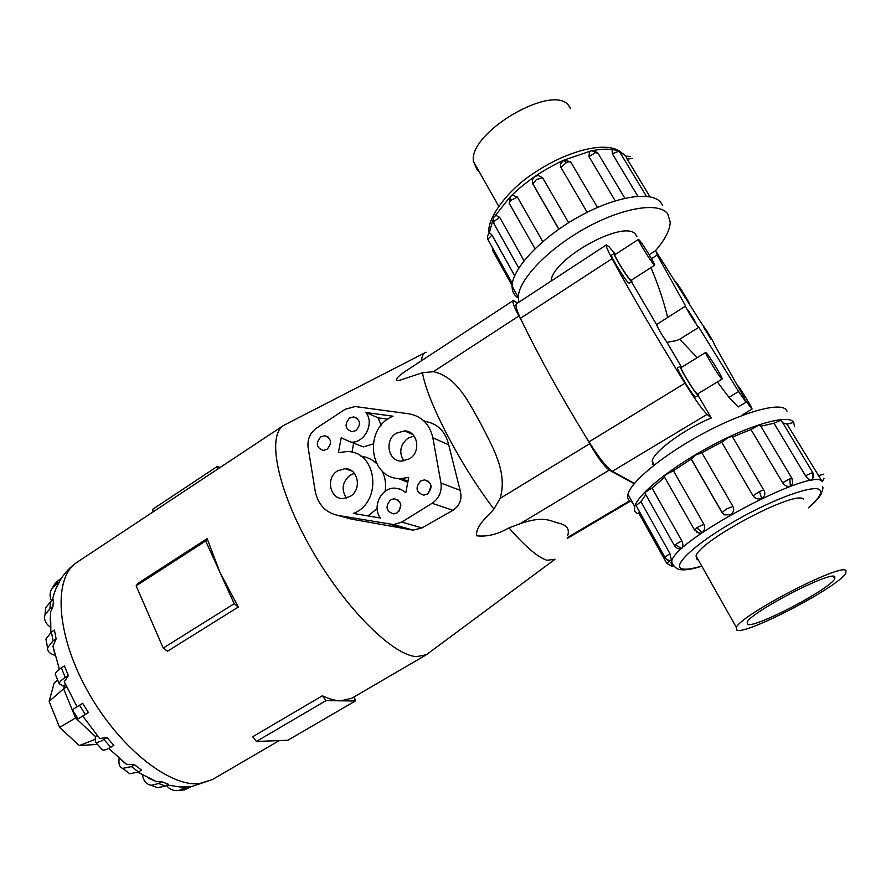 <?xml version="1.0" encoding="UTF-8"?>
<svg xmlns="http://www.w3.org/2000/svg" width="891" height="891" viewBox="0 0 891 891"><rect width="100%" height="100%" fill="white"/><g stroke="black" fill="none" stroke-linecap="round" stroke-linejoin="round"><path stroke-width="1.34" d="M698.845 327.32L738.594 391.528L745.767 401.874L743.707 396.762L713.969 343.781C714.916 343.87 704.246 326.351 701.785 323.789L656.066 251.462L657.213 255.015L685.613 306.025C684.544 305.891 695.771 324.302 698.355 326.919L698.845 327.32L679.722 339.215L676.347 340.618L666.958 342.322L681.325 366.836M636.987 236.739L635.751 234.667C625.326 218.317 551.908 258.769 551.117 281.088M698.098 395.459L711.296 417.979C684.399 428.961 653.448 451.77 652.156 461.059L653.805 465.347M746.212 402.164L738.193 406.964L728.961 397.319L717.355 381.961M695.882 322.765L688.298 310.335L695.882 322.765M711.129 339.449L703.857 327.52L711.129 339.449M705.683 352.446L681.181 367.526C679.488 367.549 693.666 391.038 696.94 393.655L697.564 393.967L722.178 379.031C723.525 379.054 709.492 355.943 706.296 352.869L705.683 352.446C704.258 352.301 718.592 375.891 721.621 378.675L722.178 379.031M698.377 395.292L695.659 396.94L694.98 396.595C691.349 393.766 675.757 367.905 677.65 367.872L680.356 366.201C678.497 366.223 694.1 392.096 697.709 394.947L698.377 395.292L698.065 393.666M681.682 367.215L680.356 366.201M745.7 400.56L751.971 409.158C753.14 409.236 740.098 387.785 737.458 385.257L737.002 384.945M638.457 239.401L614.957 254.703C613.42 254.726 626.507 276.232 630.204 279.763L631.095 280.364L654.673 265.217C655.899 265.251 642.968 244.089 639.337 240.124L638.457 239.401C637.165 239.267 650.374 260.863 653.86 264.56L654.673 265.217M631.908 281.645L629.302 283.316L628.311 282.67C624.223 278.827 609.834 255.149 611.549 255.116L614.144 253.423C612.451 253.445 626.863 277.123 630.928 280.999L631.908 281.645L631.574 280.064M615.425 254.403L614.144 253.423M689.701 304.633C690.458 304.232 678.619 284.908 675.645 281.679L675.211 281.233M845.938 570.541C840.937 562.967 741.457 614.634 736.322 627.331L736.924 630.26C746.892 634.704 838.665 586.79 845.826 573.203L845.938 570.541M747.571 624.435L747.148 622.107C751.414 611.883 830.39 570.841 834.822 576.633L834.778 578.794C829.209 589.586 755.178 628.222 747.571 624.435M478.901 171.128L477.197 169.78L473.455 161.494C468.154 132.403 554.247 82.128 569.026 106.107L570.608 108.769M632.354 502.223L630.806 501.611C628.01 500.219 627.052 497.768 627.932 494.282C630.917 481.652 663.828 454.533 703.556 433.271C743.25 411.92 779.903 401.874 786.174 409.749L787.076 411.241M794.605 426.477L793.525 421.911C787.421 414.315 750.801 424.617 710.951 445.979C671.079 467.263 637.9 494.16 634.737 506.5C633.802 509.908 634.715 512.269 637.477 513.595M824.008 478.612L822.204 481.552L787.02 424.161L782.81 422.88M811.668 480.36C813.516 478.01 813.717 475.46 812.291 472.698L813.093 473.166L812.547 479.792L811.668 480.36C809.663 480.338 807.602 478.801 805.509 475.761L773.989 423.225L760.847 426.243M790.395 486.219L789.827 478.779L792.21 478.846L792.656 483.657L790.395 486.219C787.388 486.931 784.782 485.773 782.599 482.755L750.979 429.507L732.569 437.024L763.921 490.317M761.682 498.359L759.477 491.576C762.34 490.262 763.877 489.927 764.066 490.573C765.625 493.87 764.823 496.465 761.682 498.359C758.141 499.651 755.267 498.804 753.062 495.808L721.677 442.17L701.852 452.717L732.937 506.4C734.44 509.752 733.616 512.537 730.475 514.764L724.26 514.875L722.044 512.681L691.16 459.054L673.418 470.771L703.857 524.164C705.349 527.517 704.814 530.301 702.242 532.517L699.747 533.353L696.317 532.072M664.63 477.286L652.045 488.023L681.749 540.781C683.274 544.078 683.263 546.673 681.704 548.555L679.889 549.112M645.808 494.594L640.941 501.7L669.921 553.578L671.491 560.606M773.989 423.225L780.716 420.251L781.574 420.83L812.804 472.687M721.677 442.17L727.914 437.826C730.754 436.557 732.313 436.289 732.569 437.024M664.552 477.142L664.229 476.562L666.368 474.313L673.418 470.771M636.352 506.088L636.074 505.531L640.941 501.7M638.724 512.96L639.293 511.356M645.229 493.581L645.585 492.055L652.045 488.023M691.16 459.054L695.437 455.123L701.852 452.717M750.979 429.507L758.085 425.519L760.558 425.764L791.921 478.344M787.02 424.161L792.344 422.735M697.163 559.838L696.038 555.995C699.424 540.514 796.855 488.959 803.515 499.328M655.397 250.816C664.931 239.824 669.876 230.279 670.244 222.16L667.704 213.818C658.817 201.555 621.851 207.659 584.485 228.731C547.074 249.669 518.384 280.264 518.272 297.271L518.907 302.172M517.114 297.26C513.728 294.62 512.058 290.934 512.102 286.189C512.058 268.959 540.525 238.187 577.802 217.259C615.046 196.209 652.034 190.318 661.044 202.814L662.436 205.108M587.169 212.281L560.918 167.43L560.361 164.289L561.441 162.028M637.811 196.232L612.351 153.787L612.095 149.888L614.935 149.142L619.947 152.361L646.387 196.276M649.951 196.777L627.208 159.077L625.827 156.125L630.46 156.46M615.213 200.809L588.996 156.649L589.474 151.793M558.813 229.21L532.974 184.314L532.428 180.583M395.66 524.387L396.695 526.147M553.968 560.027L426.399 654.729L416.543 656.645C392.641 655.408 344.806 607.874 311.07 548.6C277.157 489.359 266.754 435.565 283.605 425.419L425.029 352.736M354.451 696.706L355.253 701.017L340.941 700.816L351.99 698.143L426.399 654.729M567.712 535.591C569.795 528.886 566.587 524.699 558.067 523.05C550.115 520.756 543.109 515.689 520.233 523.652L508.984 527.862C497.779 534.344 486.998 536.995 476.618 535.792C475.349 526.369 486.842 517.203 493.926 509.084L500.129 498.392C508.059 471.773 492.032 446.369 481.296 424.617C469.334 403.578 457.428 376.826 433.382 371.692L422.457 372.728L399.903 380.212C390.592 381.949 402.22 372.984 408.646 369.152L409.047 368.885M190.919 786.72L189.883 786.764M403.857 460.97C398.678 452.439 400.07 444.832 408.045 438.16L414.07 436M409.403 458.876L401.596 461.104C388.097 461.449 384.11 440.187 396.272 433.171L404.525 430.899C417.79 430.854 421.532 451.971 409.403 458.876M346.454 498.08C341.019 489.549 342.289 481.897 350.23 475.115L354.395 473.333M350.185 496.41L343.169 498.548C329.793 499.35 325.516 477.81 337.589 470.86L344.995 468.677C358.16 468.165 362.225 489.571 350.185 496.41M355.91 430.598L351.923 431.712C345.017 428.883 344.249 424.316 349.606 418.024L353.694 416.888C360.532 419.784 361.267 424.35 355.91 430.598M327.008 449.365L323.221 450.467C316.305 447.694 315.514 443.15 320.827 436.824L324.703 435.721C331.552 438.539 332.321 443.083 327.008 449.365M428.504 493.224L431.11 485.918M427.379 494.071L423.693 495.162C416.019 492.411 415.028 487.678 420.686 480.973L424.495 479.87C432.079 482.677 433.048 487.422 427.379 494.071M398.901 511.401L400.894 505.008M397.174 512.871L393.688 513.94C386.037 511.256 385.012 506.545 390.626 499.806L394.223 498.737C401.808 501.477 402.788 506.188 397.174 512.871M711.296 417.979L707.098 414.348C702.609 410.027 695.214 399.658 684.912 383.253C656.288 336.976 632.009 295.456 612.072 258.668C607.573 250.271 605.668 245.682 606.37 244.914L516.49 303.753C515.132 304.956 516.446 309.801 520.444 318.299L522.282 322.108L518.885 315.993C514.029 307.027 512.158 301.871 513.272 300.523L517.671 302.985M634.214 483.713L609.266 470.103C604.232 466.405 597.705 457.606 589.675 443.718L586.089 437.236L588.951 441.891C599.075 457.896 606.86 467.708 612.295 471.317L634.448 483.423M57.614 679.944L53.995 683.52L49.128 701.406L59.641 727.412L79.254 745.555L97.509 744.386M64.341 685.903L63.595 688.754L49.128 701.406M64.998 683.386L64.843 683.976M66.569 686.872L63.595 688.754L75.546 717.979L59.641 727.412M94.669 739.575L79.254 745.555M76.994 717.077L75.546 717.979L95.76 736.89M341.208 437.837L350.943 442.125C364.564 443.362 374.743 423.314 365.923 412.511L393.009 416.22C362.904 428.114 369.052 479.759 400.761 478.545L408.679 477.498L405.817 492.667L400.783 489.282L394.869 488.112C381.148 487.488 371.747 507.024 380.435 518.027L353.326 513.439C382.941 502.39 377.249 450.735 346.822 451.57L338.38 452.65L341.208 437.837M354.785 443.595L363.372 446.892L373.073 443.996M381.159 425.319L378.107 417.823L365.923 412.511M378.107 417.823L387.841 419.16M398.021 478.389L407.777 482.287M367.983 515.922L377.127 508.594M385.146 491.331C386.26 484.013 385.246 477.231 382.105 470.983M376.392 463.342C371.993 459.255 366.869 456.905 361.011 456.281M351.945 452.238L353.671 443.172M315.225 491.231L308.108 447.505C307.217 439.363 310.023 432.892 316.528 428.092L345.207 409.259L355.186 406.541L408.913 413.803C421.733 416.208 429.707 424.205 432.848 437.793L440.978 483.111C442.025 491.676 439.063 498.403 432.09 503.292L401.785 522.07L393.599 524.599L337.812 515.388C325.516 512.581 317.987 504.529 315.225 491.231M351.132 519.052L345.831 517.593M423.437 420.519L425.597 421.521C437.771 423.737 445.478 431.489 448.708 444.809L460.09 490.25C462.396 498.76 460.034 505.453 452.984 510.309L421.933 527.929L413.123 530.134L351.143 519.052L337.812 515.388M217.449 469.245L217.137 466.561L152.784 509.24L152.974 511.969M217.137 466.561L220.155 467.452M207.146 538.61L219.832 572.1L205.665 540.948L207.146 538.61L137.893 583.371L136.167 585.844L163.22 648.08L167.441 651.243L238.309 607.038L234.199 603.697L219.832 572.1L238.309 607.038M163.22 648.08L234.199 603.697M136.167 585.844L205.665 540.948M322.364 695.782C329.314 699.056 335.506 700.738 340.941 700.816L326.028 700.604L322.364 695.782L252.699 736.757L256.363 741.468L287.86 740.254L355.253 701.017M256.363 741.468L326.028 700.604M60.599 579.506L56.211 588.105M50.431 627.197L49.15 626.173C45.163 622.809 43.782 619 45.018 614.745L49.907 608.776L50.553 601.77L53.516 599.821L52.881 606.838L50.598 611.872L50.241 620.492M55.153 655.553L52.023 654.15C48.805 652.646 47.323 650.541 47.579 647.846L53.092 640.818L51.411 632.042L54.418 630.082L56.122 638.869L52.97 646.231L54.34 652.346M66.146 685.947L62.648 685.858L59.129 683.653C59.474 681.96 61.524 679.911 65.288 677.483L61.356 667.894L64.419 665.945L68.362 675.534L64.286 681.726L65.566 684.656M79.555 705.227L82.651 703.3L88.398 712.533L85.302 714.459L79.555 705.227L72.405 709.715L78.118 718.881L85.302 714.459M97.564 736.044L99.636 738.494L107.009 737.592L113.87 745.355L110.762 747.237L103.902 739.497C100.07 741.791 97.308 742.726 95.638 742.281L95.192 738.127L96.651 734.941M121.599 760.368L126.489 764.289L134.496 764.723L141.613 770.114L138.539 771.951L131.4 766.572L122.657 768.41C120.118 767.441 118.882 765.18 118.948 761.627L119.071 758.208M148.407 778.088L156.248 781.53L161.783 781.719L168.343 784.225L165.292 786.018L158.721 783.523L151.214 785.272C146.837 784.492 144.019 781.574 142.772 776.507L142.415 774.936M180.205 786.953L188.302 787.043M61.312 578.214L55.487 582.792L53.917 585.387M51.533 601.124C49.295 596.079 49.673 591.501 52.703 587.403L58.55 582.792M50.553 601.77L45.697 607.718L45.296 611.827M49.907 608.776L52.881 606.838M51.411 632.042L45.92 639.07L46.51 642.177M53.092 640.818L56.122 638.869M61.356 667.894C57.614 670.333 55.565 672.404 55.242 674.119L55.855 675.634M65.288 677.483L68.362 675.534M107.009 737.592L103.902 739.497M101.374 748.741L102.476 749.977C104.158 750.445 106.931 749.531 110.762 747.237M134.496 764.723L131.4 766.572M127.279 771.873L129.796 773.756L138.539 771.951M161.783 781.719L158.721 783.523M153.976 786.308L157.807 787.755L165.292 786.018M185.818 787.176L179.102 790.384C174.113 791.286 169.847 789.626 166.305 785.428M181.53 790.172L184.459 789.905L191.142 786.697M522.282 322.108C539.189 356.923 560.461 395.303 586.089 437.236M493.904 217.17L495.853 215.377L499.617 217.259L524.064 260.695M532.974 184.314L532.907 183.925C531.816 180.929 532.495 178.434 534.956 176.451L538.086 175.449L542.619 177.755L568.647 222.705M570.251 161.594L563.68 160.224L566.32 162.619C569.015 161.494 570.641 161.538 571.187 162.752L597.482 207.447M510.432 196.51L512.548 195.207L517.359 197.056L542.764 241.628M487.566 235.792L487.811 239.367L487.466 236.249L488.803 233.431L489.571 232.718L491.977 235.057L514.686 275.709M651.533 258.68L657.213 255.015M667.615 317.341C663.784 301.481 658.237 284.897 650.953 267.601M631.541 281.879L656.556 324.569L685.613 306.025M656.556 324.569C658.093 328.601 661.556 334.515 666.958 342.322M697.185 357.67L679.722 339.215M738.594 391.528L728.961 397.319M606.37 244.914L608.921 246.684L615.436 254.392M674.621 566.776L673.652 566.487C671.291 565.573 670.656 563.713 671.747 560.907C675.823 539.1 814.229 465.926 822.282 481.697M808.438 507.647C818.595 498.86 822.426 492.979 819.92 490.005C814.652 483.991 773.833 498.626 734.875 521.035C695.838 543.365 671.97 565.495 681.648 568.658C685.056 569.861 691.461 569.071 700.838 566.286M702.242 532.517L696.717 527.739L694.746 530.368M703.857 524.164L696.717 527.739M671.847 560.361C668.84 560.818 666.524 559.793 664.898 557.276L665.132 557.744M669.921 553.578L664.898 557.276M669.664 560.762L666.958 563.669M681.704 548.555L675.155 544.746L674.699 546.116M681.749 540.781L675.155 544.746M732.937 506.4L726.488 508.928L722.044 512.681M823.44 474.19L818.15 475.783M625.905 156.092L619.356 151.381M618.733 151.125C612.451 148.775 604.053 148.541 593.517 150.445M590.644 151.036L564.137 160.046M563.279 160.425C543.165 169.802 525.757 181.653 511.089 195.964M509.752 197.301L495.084 215.889M492.946 219.865L489.27 232.963M488.391 240.459L487.811 239.367L491.977 235.057M512.347 283.461L487.889 239.523M509.741 204.228L509.173 203.226L510.253 196.688L510.777 200.397L517.359 197.056M534.979 248.723L509.173 203.226L510.777 200.397M560.918 167.43L566.32 162.619M612.351 153.787L618.777 151.214M627.208 159.077L632.643 158.453M589.241 152.005L591.769 150.612L598.307 153.731L624.836 198.225M588.996 156.649L595.478 152.628M558.935 229.132L532.907 183.925L536.337 179.536L542.619 177.755M493.97 223.786L493.347 218.217L493.848 221.547L499.617 217.259M518.785 268.057L493.436 222.839L493.848 221.547M279.228 740.588L212.348 779.603L199.216 783.635C168.644 787.054 117.412 745.856 86.65 689.3C55.654 632.822 53.371 577.034 77.016 562.288C64.23 571.142 55.988 583.928 52.291 600.634M554.993 559.258L547.007 560.272C537.997 557.465 525.334 546.662 508.984 527.862M409.593 529.789L390.481 524.387M421.933 527.929L401.785 522.07M452.984 510.309L432.09 503.292M460.09 490.25L440.978 483.111M448.708 444.809L432.848 437.793M55.643 584.719L58.416 580.13M188.146 788.457L182.811 788.936M518.885 315.993L433.382 371.692M629.569 500.831L567.4 537.607M609.266 470.103L520.233 523.652M589.675 443.718L500.129 498.392M493.926 509.084C460.046 464.679 427.435 401.796 422.457 372.728M421.454 360.755C421.844 356.099 423.381 353.248 426.054 352.201M493.235 251.741L493.436 249.513M789.827 478.779L782.599 482.755M670.711 562.577L671.324 562.288M759.477 491.576L753.062 495.808M812.291 472.698L805.509 475.761M652.457 464.111L653.526 463.476M520.444 318.299L612.072 258.668M588.951 441.891L684.912 383.253M612.295 471.317L707.098 414.348M696.049 555.962L736.322 627.331M627.932 494.282L634.737 506.5M671.569 560.595L671.747 560.907C671.435 562.11 673.752 567.834 679.12 569.427C683.909 570.518 691.171 569.527 700.939 566.464M808.538 507.814C814.441 502.892 818.562 498.448 820.889 494.483C822.749 489.994 823.351 487.444 822.694 486.831M638.446 512.459L666.724 563.246L672.282 566.576M489.159 233.063C485.896 220.801 506.222 190.295 535.357 172.175C564.727 152.539 598.897 142.838 615.547 149.131M618.309 150.312L624.045 154.544M563.68 160.224L560.361 164.289M212.348 779.603L191.732 786.553L179.559 786.92L167.085 784.971M398.088 499.985L394.223 498.737M428.66 481.407L424.495 479.87M328.166 437.035L324.703 435.721M357.38 418.447L353.694 416.888M352.123 471.127L344.995 468.677M412.667 434.429L404.525 430.899M363.372 446.892L350.943 442.125M408 481.129L400.761 478.545M413.123 530.134L393.599 524.599M50.598 611.872L50.854 632.41M52.97 646.231L59.396 669.241M64.286 681.726L77.027 706.808M82.774 716.019L99.636 738.494M108.702 748.407L126.489 764.289M137.96 772.285L156.248 781.53M52.703 587.403L55.487 582.792M45.018 614.745L45.697 607.718M47.579 647.846L45.92 639.07M59.129 683.653L55.242 674.119M102.476 749.977L95.638 742.281M129.796 773.756L122.657 768.41M157.807 787.755L151.214 785.272M184.459 789.905L179.102 790.384M513.272 300.523L408.646 369.152M630.182 501.265L567.233 538.487M283.605 425.419L77.016 562.288M597.705 152.74L592.482 150.479M492.456 247.743L492.879 250.984L512.125 285.565M619.368 151.403L617.296 149.688M518.272 297.271L512.102 286.189M724.26 514.875L722.078 512.448L691.182 458.798M680.78 549.068L677.572 548.6L674.699 546.127L644.917 493.024M671.669 560.562C668.696 561.007 666.435 559.916 664.886 557.298L636.063 505.565M699.747 533.353L694.468 529.867L664.229 476.562M498.659 206.166L473.455 161.494M834.778 578.794L833.308 576.31M742.66 414.705L751.971 409.158M649.205 254.748L655.297 250.805M654.35 464.924L652.156 461.059"/></g></svg>
